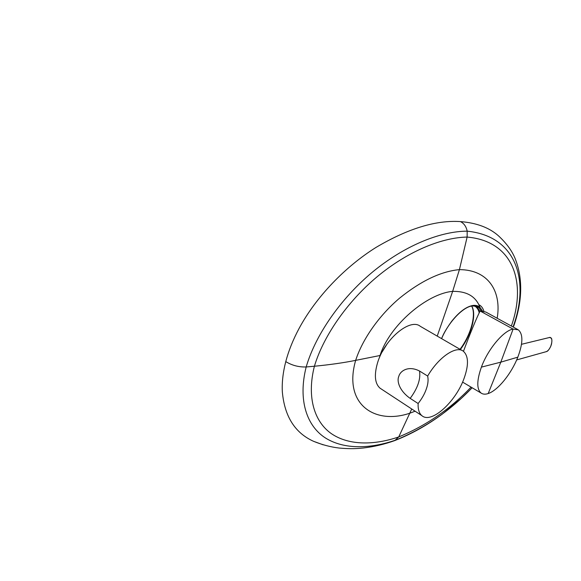 <?xml version="1.0" encoding="UTF-8"?>
<svg xmlns="http://www.w3.org/2000/svg" width="581" height="581" viewBox="0 0 581 581"><rect width="100%" height="100%" fill="white"/><g stroke="black" fill="none" stroke-linecap="round" stroke-linejoin="round"><path stroke-width="0.87" d="M517.664 329.478L485.789 312.026L480.16 311.024C477.299 316.049 469.259 335.636 463.471 351.323M517.816 357.162C511.476 373.532 497.91 390.417 488.193 393.548C485.331 394.506 482.978 394.354 481.133 393.083C476.609 389.234 476.696 380.577 481.395 367.127C487.953 349.079 503.698 330.473 513.103 329.093L518.296 329.826C523.212 334.133 523.053 343.24 517.816 357.162L500.807 362.152L513.103 329.093L480.16 311.024M512.914 326.878L513.72 326.152C522.319 301.626 522.958 279.526 515.637 259.852C512.631 251.675 506.908 243.664 498.469 235.828C489.267 227.629 476.602 222.886 460.472 221.601C436.077 219.938 407.942 228.536 376.052 247.397C345.441 266.548 316.18 296.666 299.092 328.439C293.064 339.703 288.626 350.764 285.772 361.6C291.945 365.413 298.743 367.199 306.18 366.96L314.401 366.241C329.855 364.745 343.603 362.791 355.659 360.365L380.432 355.427M460.472 221.601C464.016 223.409 466.252 226.597 467.182 231.158L467.124 237.07L459.418 269.628L452.643 291.371L437.224 336.108M285.772 361.6C282.991 372.421 281.843 382.516 282.337 391.877C284.567 416.483 295.003 432.976 313.653 441.349L323.181 444.821M313.653 441.349C322.237 444.828 330.756 447.065 339.217 448.053C351.665 449.135 357.25 448.576 363.292 448.002C374.07 446.731 384.564 444.247 394.775 440.572L398.733 436.934L411.733 408.995M483.886 311.198C482.92 307.988 481.228 305.802 478.809 304.655C474.292 295.555 465.57 291.125 452.643 291.371C427.34 293.499 389.698 324.91 380.032 355.507L379.444 357.664M441.516 338.592C442.824 336.014 443.63 332.506 451.706 321.264C459.273 311.823 466.376 306.55 473.014 305.439C475.817 305.105 478.112 305.715 479.913 307.269L478.809 304.655M382.254 351.766L387.309 343.632M479.964 311.38L476.551 306.252M410.186 398.377C399.699 391.1 396.554 381.397 398.791 376.415C400.135 370.954 408.327 365.26 419.518 371.019C420.811 379.073 417.703 388.188 410.186 398.377L418.131 403.519C417.892 409.307 419.133 413.345 421.842 415.633L380.032 388.181C374.847 383.562 374.011 375.144 377.519 362.914C384.484 338.955 410.28 317.785 420.295 326.311L462.171 350.539M418.131 403.519C421.951 398.639 424.682 393.802 426.309 389.016C428.044 384.186 428.495 379.872 427.66 376.052L419.518 371.019M427.66 376.052C438.677 357.032 456.172 345.412 463.253 351.164C468.533 355.826 468.852 364.781 464.212 378.013C456.114 401.398 431.414 424.297 421.842 415.633M380.032 388.181L381.543 389.176M550.803 346.131L550.773 346.211C549.466 349.188 547.977 351.004 546.293 351.65L516.662 359.937M521.477 344.308L549.408 337.517C552.168 337.655 552.625 340.553 550.773 346.211M488.193 393.548L500.807 362.152L481.395 367.127M472.099 387.738C450.384 410.614 425.002 428.03 395.937 439.991C370.649 448.852 344.199 449.781 325.375 437.929C306.768 425.982 297.828 400.055 306.18 366.96C316.02 333.095 343.233 295.388 375.457 269.671C407.797 243.947 442.039 231.231 467.182 231.158C518.143 236.38 529.385 282.635 513.088 326.798M511.353 326.021C526.284 284.153 514.744 241.26 467.124 237.07C443.049 237.476 410.564 249.917 380.032 274.37C349.617 298.823 323.966 334.315 314.401 366.241C306.463 397.586 314.575 422.372 331.969 434.058C349.573 445.649 374.592 445.148 398.733 436.934C426.171 425.612 450.282 409.002 471.053 387.12M415.095 411.203L410.033 413.142C375.123 425.139 342.884 404.572 355.659 360.365C362.609 338.854 379.371 315.287 399.554 298.176C420.949 280.899 440.906 271.385 459.418 269.628C488.774 269.715 501.708 291.938 497.169 318.257M477.168 306.499L478.882 307.618L479.913 307.269L482.47 310.951M478.882 307.618L481.264 310.922M473.014 305.439L472.469 305.904M474.307 305.875L475.004 306.252C477.081 307.552 478.49 309.746 479.216 312.832M471.736 306.02C476.928 314.546 471.293 335.106 460.377 349.501M549.495 337.496C549.851 337.212 550.454 337.43 551.304 338.149C551.979 338.977 552.052 340.96 551.514 344.105L550.817 346.182C549.06 349.733 547.556 351.556 546.293 351.65M481.133 393.083L462.563 382.087M383.918 348.818L385.406 346.429M441.604 338.643C448.67 321.707 463.362 306.63 472.491 305.904L477.139 306.485M460.021 349.297C470.93 334.946 476.485 314.321 471.634 306.042M394.913 440.514C411.406 434.058 427.231 425.227 442.373 414.021L461.474 398.232L472.164 387.774"/></g></svg>
